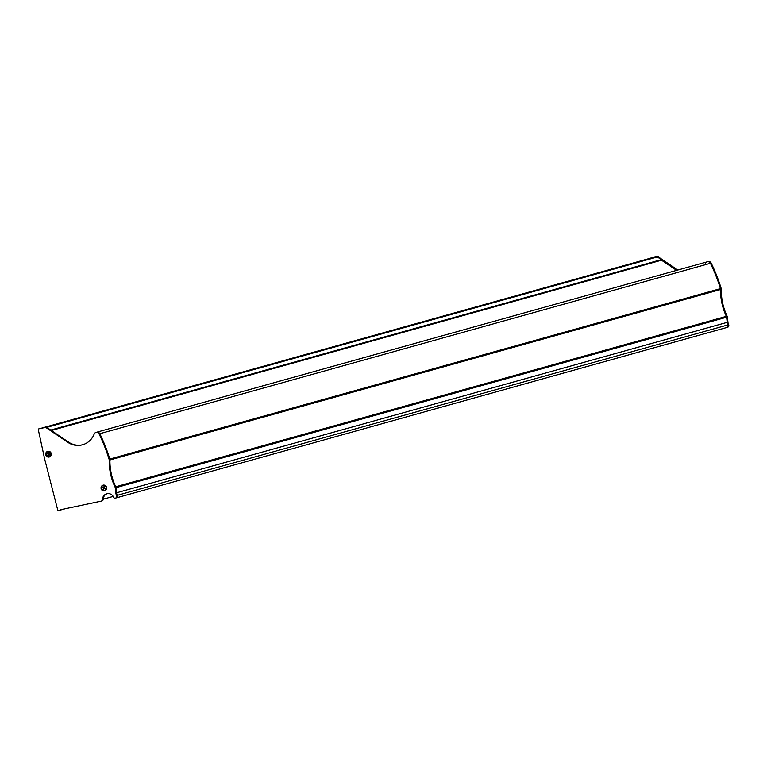<?xml version="1.0" encoding="UTF-8"?>
<svg xmlns="http://www.w3.org/2000/svg" width="767" height="767" viewBox="0 0 767 767"><rect width="100%" height="100%" fill="white"/><g stroke="black" fill="none" stroke-linecap="round" stroke-linejoin="round"><path stroke-width="1.15" d="M705.544 263.407A2.79 2.684 74.4 0 1 710.443 263.273A167.321 160.974 74.4 0 1 720.434 288.622A2.79 2.684 74.4 0 1 720.568 289.514A58.1 55.895 -105.6 0 0 726.359 316.34A2.79 2.684 74.4 0 1 726.617 317.202A167.321 160.974 74.4 0 1 727.202 322.351A7.44 7.152 -105.6 0 0 727.921 324.901A1.86 1.793 74.4 0 1 726.704 327.509A1.86 1.793 74.4 0 0 726.809 327.49L116.181 497.927A1.86 1.793 74.4 0 1 116.076 497.956A1.86 1.793 74.4 0 0 116.181 497.927L115.453 498.128A1.86 1.793 74.4 0 1 113.171 496.546A0.93 0.892 -105.6 0 0 112.998 496.105A6.04 5.81 -105.6 0 0 102.51 499.413A1.86 1.793 74.4 0 1 101.11 501.167L60.42 509.758A2.79 2.684 74.4 0 1 57.803 510.314L44.649 459.002L38.35 429.875A0.93 0.892 74.4 0 1 39.031 428.782L45.33 427.449A0.93 0.892 74.4 0 1 46.01 427.583L67.889 442.367A18.59 17.89 -105.6 0 0 81.417 445.071A18.59 17.89 -105.6 0 0 82.491 444.812A18.59 17.89 -105.6 0 0 94.178 434.055A2.79 2.684 74.4 0 1 99.077 433.911A167.321 160.974 74.4 0 1 109.077 459.27A2.79 2.684 74.4 0 1 109.202 460.162A58.1 55.895 -105.6 0 0 115.002 486.987A2.79 2.684 74.4 0 1 115.251 487.85A167.321 160.974 74.4 0 1 115.846 492.989A7.44 7.152 -105.6 0 0 116.555 495.549A1.86 1.793 74.4 0 1 115.453 498.128M651.432 257.913L40.814 428.36L656.696 256.801A0.93 0.892 74.4 0 1 657.367 256.945L661.346 259.62L661.183 260.224M707.663 261.72A2.79 2.684 74.4 0 1 708.027 261.595L707.289 261.796A2.79 2.684 74.4 0 1 710.443 263.273A167.321 160.974 74.4 0 1 720.434 288.622A2.79 2.684 74.4 0 1 720.568 289.514L109.93 459.96A2.79 2.684 -105.6 0 0 109.806 459.059A2.79 2.684 74.4 0 1 109.93 459.96A58.1 55.895 -105.6 0 0 115.731 486.777A2.79 2.684 74.4 0 1 115.99 487.649A167.321 160.974 74.4 0 1 116.574 492.788A7.44 7.152 -105.6 0 0 117.284 495.348A1.86 1.793 74.4 0 1 116.181 497.927A1.86 1.793 74.4 0 0 117.284 495.348L116.555 495.549M96.306 432.367A2.79 2.684 74.4 0 1 99.806 433.71A167.321 160.974 74.4 0 1 109.806 459.059L721.172 288.421A2.79 2.684 74.4 0 1 721.296 289.312A58.1 55.895 -105.6 0 0 727.097 316.129A2.79 2.684 74.4 0 1 727.356 317.001A167.321 160.974 74.4 0 1 727.941 322.14A7.44 7.152 -105.6 0 0 728.65 324.7A1.86 1.793 74.4 0 1 727.432 327.308M40.814 428.36L46.058 427.248A0.93 0.892 74.4 0 1 46.739 427.382L50.766 430.325M64.869 508.818L60.085 510.151A2.79 2.684 74.4 0 0 61.082 509.624A2.79 2.684 74.4 0 1 59.922 510.199A2.79 2.684 74.4 0 0 60.085 510.151L59.347 510.362M113.152 496.441L103.248 499.212A6.04 5.81 -105.6 0 1 107.083 493.727A6.04 5.81 -105.6 0 0 103.248 499.212A1.86 1.793 74.4 0 1 101.838 500.956L101.321 501.1M727.356 317.001L115.99 487.649A2.79 2.684 -105.6 0 0 115.731 486.777L726.359 316.34A2.79 2.684 74.4 0 1 726.617 317.202A167.321 160.974 74.4 0 1 727.202 322.351A7.44 7.152 -105.6 0 0 727.921 324.901A1.86 1.793 74.4 0 1 726.809 327.49L727.547 327.279M51.351 430.498L661.442 260.147L676.657 270.348M103.238 485.137A2.924 2.819 -105.6 0 0 101.1 488.579A2.924 2.819 -105.6 0 0 104.475 490.861A2.924 2.819 -105.6 0 0 106.613 487.419A2.924 2.819 -105.6 0 0 103.238 485.137M47.88 451.322A2.924 2.819 -105.6 0 0 45.742 454.773A2.924 2.819 -105.6 0 0 49.117 457.046A2.924 2.819 -105.6 0 0 51.255 453.604A2.924 2.819 -105.6 0 0 47.88 451.322M39.654 428.609A0.93 0.892 74.4 0 1 39.759 428.58L46.058 427.248A0.93 0.892 74.4 0 1 46.739 427.382L68.627 442.166A18.59 17.89 -105.6 0 0 82.155 444.87A18.59 17.89 -105.6 0 0 82.855 444.707M707.289 261.796L96.661 432.233A2.79 2.684 74.4 0 1 99.806 433.71A167.321 160.974 74.4 0 1 109.806 459.059L109.077 459.27M109.202 460.162L109.93 459.96A58.1 55.895 -105.6 0 0 115.731 486.777L115.002 486.987M115.251 487.85L115.99 487.649A167.321 160.974 74.4 0 1 116.574 492.788A7.44 7.152 -105.6 0 0 117.284 495.348L728.65 324.7M102.51 499.413L103.248 499.212A1.86 1.793 74.4 0 1 101.838 500.956M650.033 258.306A0.93 0.892 74.4 0 1 650.387 258.134L656.696 256.801A0.93 0.892 74.4 0 1 657.367 256.945L677.06 270.233M651.02 257.961A0.93 0.892 74.4 0 1 651.125 257.933L657.424 256.6A0.93 0.892 74.4 0 1 658.105 256.734L677.788 270.032M708.027 261.595A2.79 2.684 74.4 0 1 711.172 263.062A167.321 160.974 74.4 0 1 721.172 288.421M721.296 289.312L720.568 289.514A58.1 55.895 -105.6 0 0 726.359 316.34L727.097 316.129M104.197 487.304L104.015 486.575L103.727 487.361L104.293 487.342A0.518 0.499 -105.6 0 0 103.852 487.908L104.034 487.409M104.59 490.449A2.56 2.464 -105.6 0 0 105.76 486.278A2.56 2.464 -105.6 0 0 103.219 485.521M101.541 487.055A2.56 2.464 -105.6 0 0 104.542 490.458A2.56 2.464 -105.6 0 0 105.664 486.297A2.56 2.464 -105.6 0 0 101.541 487.055M103.881 488.167L103.075 489.164L103.986 488.205A0.518 0.499 -105.6 0 0 104.58 488.32L104.58 488.32A0.518 0.499 -105.6 0 0 104.686 488.243L104.58 488.32M104.015 486.575L104.638 486.834L104.35 487.611A0.652 0.623 -105.6 0 1 104.465 487.879L105.232 488.195L105.002 488.828L104.235 488.521A0.652 0.623 -105.6 0 1 103.986 488.637L103.698 489.413L103.075 489.164M103.986 488.637L104.523 488.349M103.813 488.013L103.881 488.033A0.518 0.499 -105.6 0 0 103.986 488.205L104.437 488.387M105.002 488.828L104.648 488.349M104.111 487.4L102.711 487.17L102.481 487.802M48.973 453.537A0.518 0.499 -105.6 0 0 48.494 454.093L48.676 453.594M49.241 456.633A2.56 2.464 -105.6 0 0 50.411 452.463A2.56 2.464 -105.6 0 0 47.861 451.715M46.193 453.249A2.56 2.464 -105.6 0 0 49.193 456.653A2.56 2.464 -105.6 0 0 50.315 452.492A2.56 2.464 -105.6 0 0 46.193 453.249M48.839 453.498L48.666 452.77L48.944 453.537M48.522 454.352L47.717 455.349L48.628 454.39A0.518 0.499 -105.6 0 0 49.222 454.515L49.222 454.515A0.518 0.499 -105.6 0 0 49.337 454.438L49.222 454.515M48.666 452.77L49.28 453.019L49.002 453.805A0.652 0.623 -105.6 0 1 49.117 454.074L49.874 454.38L49.644 455.023L48.877 454.706A0.652 0.623 -105.6 0 1 48.628 454.821L48.34 455.608L47.717 455.349M48.628 454.821L49.174 454.534M48.455 454.198L48.532 454.227A0.518 0.499 -105.6 0 0 48.628 454.39L49.088 454.582M49.644 455.023L49.299 454.543M48.762 453.585L47.362 453.355L47.123 453.997M657.424 256.6L45.33 427.449M658.105 256.734L46.01 427.583M661.346 259.62L50.708 430.066M661.394 259.879L50.996 430.258M711.172 263.062L99.077 433.911M727.941 322.14L115.846 492.989M101.215 501.139L102.059 500.899M661.595 260.176L51.36 430.508M39.759 428.58L39.031 428.782M68.627 442.166L67.889 442.367M651.125 257.933L650.387 258.134M661.442 260.147L51.293 430.46M39.711 428.59L38.973 428.791M96.661 432.233L95.933 432.444M651.068 257.942L650.339 258.153"/></g></svg>
